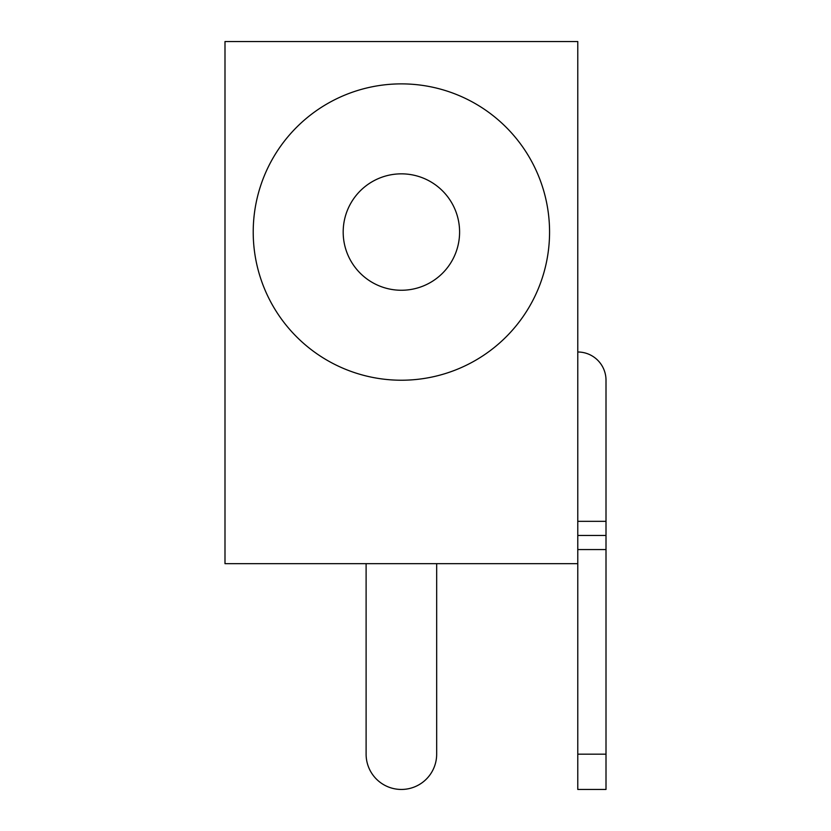<?xml version="1.0" encoding="UTF-8"?>
<svg xmlns="http://www.w3.org/2000/svg" width="831" height="831" viewBox="0 0 831 831"><rect width="100%" height="100%" fill="white"/><g stroke="black" fill="none" stroke-linecap="round" stroke-linejoin="round"><path stroke-width="1.25" d="M577.784 352.001A28.223 28.223 0 0 1 606.007 380.224L606.007 535.444L577.784 535.444M606.007 535.444L606.007 789.45L577.784 789.45L577.784 41.55L224.993 41.55L224.993 563.667L577.784 563.667M436.67 563.667L436.67 754.174L436.67 563.667M253.216 232.057A148.167 148.167 0 0 0 401.394 380.224A148.167 148.167 0 0 0 549.561 232.057A148.167 148.167 0 0 0 401.394 83.879A148.167 148.167 0 0 0 253.216 232.057M343.182 232.057A58.212 58.212 0 0 1 401.394 173.845A58.212 58.212 0 0 1 459.595 232.057A58.212 58.212 0 0 1 401.394 290.258A58.212 58.212 0 0 1 343.182 232.057A58.212 58.212 0 0 0 401.394 290.258A58.212 58.212 0 0 0 459.595 232.057A58.212 58.212 0 0 0 401.394 173.845A58.212 58.212 0 0 0 343.182 232.057M366.107 563.667L366.107 754.174A35.276 35.276 0 0 0 401.394 789.45A35.276 35.276 0 0 0 436.67 754.174M606.007 521.338L577.784 521.338M606.007 549.561L577.784 549.561M606.007 754.174L577.784 754.174"/></g></svg>
